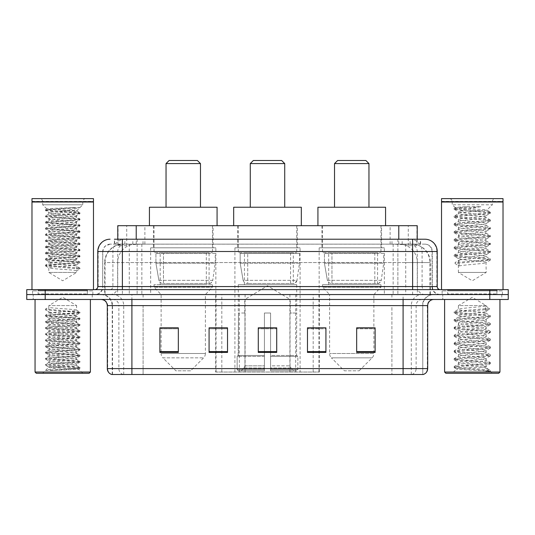 <?xml version="1.0" encoding="UTF-8"?>
<svg xmlns="http://www.w3.org/2000/svg" width="535" height="535" viewBox="0 0 535 535"><rect width="100%" height="100%" fill="white"/><g stroke="black" fill="none" stroke-linecap="round" stroke-linejoin="round"><path stroke-width="0.4" stroke-dasharray="2.67 2.01" d="M215.672 372.039L319.328 372.039L215.672 372.039L215.672 327.948M227.529 327.948L209.078 327.948L209.078 352.425L227.529 352.425L209.078 352.425L227.529 352.425L227.529 327.828L209.078 327.828L209.078 352.425L209.078 327.828L227.529 327.828L227.529 352.425L227.529 327.828L215.672 327.828L215.672 294.558L319.328 294.558L215.672 294.558M384.337 247.819L319.154 247.819L384.337 247.819L384.337 294.558L319.154 294.558L384.337 294.558M319.154 247.819L319.154 294.558M300.095 247.819L234.905 247.819L300.095 247.819L300.095 372.039L234.905 372.039L300.095 372.039M234.905 247.819L234.905 372.039M215.846 247.819L150.663 247.819L215.846 247.819L215.846 294.558L150.663 294.558L215.846 294.558M150.663 247.819L150.663 294.558M411.388 244.134L405.403 244.134L414.592 244.355C416.905 245.043 417.695 245.485 416.946 245.672L408.272 245.672L403.33 244.615L393.151 244.161L141.849 244.161L131.67 244.615L126.728 245.672L118.054 245.672L117.774 239.212L420.617 239.212L122.375 239.212M417.226 225.683L117.774 225.683M413.542 244.207A18.451 18.451 0 0 1 430.327 262.578L430.327 294.558L104.673 294.558L430.327 294.558M117.774 245.552L121.458 244.207L129.597 244.134L123.612 244.134M121.458 244.207A18.451 18.451 0 0 0 104.673 262.578L105.047 262.578L105.047 294.558M213.077 225.683L153.431 225.683L213.077 225.683L213.077 247.819L153.431 247.819L213.077 247.819M153.431 225.683L153.431 247.819M297.326 225.683L237.674 225.683L297.326 225.683L297.326 247.819L237.674 247.819L297.326 247.819M237.674 225.683L237.674 247.819M381.569 225.683L321.923 225.683L381.569 225.683L381.569 247.819L321.923 247.819L381.569 247.819M321.923 225.683L321.923 247.819M417.226 239.212L416.946 245.672L416.946 225.683M129.597 244.134L405.403 244.134M114.383 244.134L420.617 244.134L114.383 244.134L114.383 239.212L125.009 239.212A12.298 12.111 -90 0 0 112.898 251.51L112.898 286.566L97.778 286.566M424.924 244.134L110.076 244.134L424.924 244.134A7.376 7.376 0 0 1 432.307 251.51L432.307 286.566L112.898 286.566A3.076 3.029 90 0 1 109.869 289.636L440.298 289.636L109.869 289.636M97.778 251.51L432.307 251.51L102.693 251.51L102.693 286.566A7.992 7.992 0 0 1 94.702 294.558L440.298 294.558L94.702 294.558M496.875 289.636L447.681 289.636L496.875 289.636L496.875 294.558L447.681 294.558L496.875 294.558L496.875 290.866L447.681 290.866L496.875 290.866M447.681 289.636L447.681 290.866M87.319 289.636L38.125 289.636L87.319 289.636L87.319 294.558L38.125 294.558L87.319 294.558L87.319 290.866L38.125 290.866L87.319 290.866M38.125 289.636L38.125 290.866M489.799 299.48L26.75 299.48L26.75 289.636L508.25 289.636L508.25 294.558L489.799 294.558L508.25 294.558L508.25 299.48L489.799 299.48L489.799 294.558L45.201 294.558L489.799 294.558L489.799 289.636M26.75 294.558L45.201 294.558L26.75 294.558M397.88 239.212L397.88 251.51L436.848 251.51A12.298 12.111 90 0 0 424.736 239.212L125.009 239.212M92.241 294.558L92.241 299.48L33.21 299.48L92.241 299.48L33.21 299.48L92.241 299.48L92.241 294.558L33.21 294.558L33.21 299.48L33.21 294.558L92.241 294.558M501.79 294.558L501.79 299.48L442.759 299.48L501.79 299.48L442.759 299.48L501.79 299.48L501.79 294.558L442.759 294.558L442.759 299.48L442.759 294.558L501.79 294.558M92.856 290.866L32.595 290.866L92.856 290.866L92.856 294.558L32.595 294.558L92.856 294.558M32.595 290.866L32.595 294.558M502.405 290.866L442.144 290.866L502.405 290.866L502.405 294.558L442.144 294.558L502.405 294.558M442.144 290.866L442.144 294.558M111.735 374.5L422.77 374.5L422.77 305.625A11.068 11.068 0 0 1 433.845 294.558L101.155 294.558L433.845 294.558M112.23 374.5L112.23 305.625L427.692 305.625M403.096 299.48L101.155 299.48L403.096 299.48M447.681 294.558L496.875 294.558L447.681 294.558M38.125 294.558L87.319 294.558L38.125 294.558M356.664 327.948L375.115 327.948L375.115 352.425L375.115 327.828L375.115 352.425L356.664 352.425L356.664 327.948L356.664 352.425L375.115 352.425L375.115 328.069L375.115 352.425L375.115 328.804L356.664 328.804L356.664 327.828L356.664 352.425L356.664 327.828L375.115 327.828L356.664 327.828L373.885 327.828L373.885 294.558L329.607 294.558L329.607 353.501A6.152 6.152 0 0 0 331.412 357.855L372.086 357.855L331.412 357.855L344.366 370.808L359.125 370.808L344.366 370.808M307.471 327.948L325.922 327.948L325.922 352.425L325.922 327.828L325.922 352.425L307.471 352.425L307.471 327.948L307.471 352.425L325.922 352.425L325.922 328.069L325.922 352.425L325.922 328.804L307.471 328.804L307.471 327.828L307.471 352.425L307.471 327.828L325.922 327.828L307.471 327.828L319.328 327.828L319.328 294.558M178.336 327.948L159.885 327.948L159.885 352.425L178.336 352.425L178.336 327.828L178.336 352.425L159.885 352.425L159.885 327.948L159.885 352.425L178.336 352.425L178.336 328.069L178.336 352.425L178.336 328.804L159.885 328.804L159.885 352.425L159.885 327.948L159.885 352.425L159.885 328.804L178.336 328.804L178.336 327.828L159.885 327.828L178.336 327.828L161.115 327.828L161.115 294.558L154.04 287.181L212.462 287.181L154.04 287.181L154.04 284.72L212.462 284.72L154.04 284.72M276.722 351.569L276.722 327.828L276.722 352.425L258.278 352.425L258.278 327.948L258.278 352.425L276.722 352.425L276.722 328.069L276.722 352.425L276.722 328.804L258.278 328.804L258.278 352.425L258.278 327.828L276.722 327.828L258.278 327.828L276.722 327.828L276.722 351.569L258.278 351.569M422.476 374.5L423.265 374.5M276.722 328.804L276.722 328.069L276.722 328.804L258.278 328.804L258.278 352.425L276.722 352.425L276.722 328.804M209.078 352.425L209.078 328.069L209.078 328.804L227.529 328.804L227.529 328.069L227.529 328.804L209.078 328.804L209.078 352.425M227.529 352.425L227.529 328.804L227.529 352.425M325.922 328.804L325.922 328.069L325.922 328.804L307.471 328.804L307.471 352.425L325.922 352.425L325.922 328.804M375.115 328.804L375.115 328.069L375.115 328.804L356.664 328.804L356.664 352.425L375.115 352.425L375.115 328.804M276.722 327.948L258.278 327.948M48.825 272.422L76.625 272.422L48.825 272.422L62.722 280.775L76.625 272.422L76.625 270.884L79.956 268.958L79.956 268.189L76.625 266.269L76.625 270.884C77.475 269.861 47.969 268.831 48.825 267.808L48.825 272.422M52.156 370.447L79.882 368.361L78.551 369.13L82.778 373.269L42.673 373.269L48.825 367.124C47.528 367.812 79.2 368.461 78.578 369.07C79.648 369.545 62.381 370.019 52.156 370.447L45.669 370.447C48.531 369.438 54.216 368.327 62.722 367.124L48.825 367.124C47.969 366.101 77.475 365.071 76.625 364.047C77.475 363.024 47.969 361.994 48.825 360.971C47.969 359.948 77.475 358.918 76.625 357.895C77.475 356.872 47.969 355.842 48.825 354.819C47.969 353.795 77.475 352.772 76.625 351.749C77.475 350.726 47.969 349.696 48.825 348.673C47.969 347.65 77.475 346.62 76.625 345.597C77.475 344.573 47.969 343.544 48.825 342.52C47.969 341.497 77.475 340.474 76.625 339.451C77.475 338.428 47.969 337.398 48.825 336.375C47.969 335.351 77.475 334.322 76.625 333.298C77.475 332.275 47.969 331.245 48.825 330.222C47.969 329.199 77.475 328.176 76.625 327.152C77.475 326.129 47.969 325.099 48.825 324.076C47.969 323.053 77.475 322.023 76.625 321C77.475 319.977 47.969 318.947 48.825 317.924C47.969 316.901 77.475 315.871 76.625 314.847L76.625 316.386C77.475 315.362 47.969 314.339 48.825 313.316C47.969 312.293 77.475 311.263 76.625 310.24C77.475 309.217 47.969 308.187 48.825 307.164L48.825 305.625L76.625 305.625L62.722 297.273L48.825 305.625L76.625 305.625L76.532 310.133L79.882 312.072L45.495 309.083L45.495 309.852L48.825 311.778L48.919 313.209L45.569 315.148L77.649 312.674L79.882 312.072M90.395 299.48L35.049 299.48L90.395 299.48M87.934 294.558L37.51 294.558L87.934 294.558A0.615 0.615 0 0 1 87.319 293.942L38.125 293.942L87.319 293.942L87.319 290.251A0.615 0.615 0 0 1 87.934 289.636L37.51 289.636L87.934 289.636M37.51 294.558A0.615 0.615 0 0 0 38.125 293.942L38.125 290.251A0.615 0.615 0 0 0 37.51 289.636M93.471 289.636L31.98 289.636L93.471 289.636M85.847 198.625A3.076 3.076 0 0 0 82.778 201.702L82.778 204.778L76.625 210.924C77.923 210.228 46.251 209.586 46.873 208.978L42.673 204.778L42.673 201.702L82.778 201.702L42.673 201.702A3.076 3.076 0 0 0 39.597 198.625L85.847 198.625L39.597 198.625M42.673 204.778L82.778 204.778L42.673 204.778M79.882 368.361L77.649 367.759L54.109 366.221L45.495 365.198L79.956 362.121L45.495 359.052L79.882 356.063L77.649 355.461L54.109 353.923L45.495 352.899L79.956 349.823L45.569 346.834L47.802 346.239L71.342 344.701L79.956 343.677L45.495 340.601L79.956 337.525L45.495 334.449L79.956 331.379L45.495 328.303L79.956 325.226L45.495 322.15L79.882 319.161L76.625 321L76.625 322.538C77.475 321.515 47.969 320.485 48.825 319.462C47.969 318.439 77.475 317.409 76.625 316.386L79.882 318.225L47.802 315.75L45.569 315.148M79.882 319.161L77.649 318.566L54.109 317.028L45.495 316.004L79.882 313.015L76.625 314.847C77.475 313.824 47.969 312.801 48.825 311.778L48.825 307.164L45.495 309.083M79.882 313.015L77.649 312.413L45.569 309.939L48.825 311.778M79.882 325.313L76.625 327.152L76.625 328.684C77.475 327.661 47.969 326.638 48.825 325.614C47.969 324.591 77.475 323.561 76.625 322.538L79.882 324.377L45.495 321.381L54.109 320.358L77.649 318.82L79.882 318.225M45.569 316.091L48.919 318.031L48.825 319.462L45.569 321.301M79.882 331.459L76.625 333.298L76.625 334.836C77.475 333.813 47.969 332.783 48.825 331.76C47.969 330.737 77.475 329.707 76.625 328.684L79.882 330.523L45.495 327.534L54.109 326.51L77.649 324.972L79.882 324.377M45.569 322.237L48.919 324.183L48.825 325.614L45.569 327.447M79.882 337.612L76.625 339.451L76.625 340.989C77.475 339.959 47.969 338.936 48.825 337.913C47.969 336.889 77.475 335.86 76.625 334.836L79.882 336.675L45.495 333.686L54.109 332.656L77.649 331.118L79.882 330.523M45.569 328.39L48.919 330.329L48.825 331.76L45.569 333.599M79.882 343.764L76.625 345.597L76.625 347.135C77.475 346.112 47.969 345.082 48.825 344.058C47.969 343.035 77.475 342.012 76.625 340.989L79.882 342.821L45.495 339.832L54.109 338.809L77.649 337.271L79.882 336.675M45.569 334.535L48.919 336.482L48.825 337.913L45.569 339.745M79.882 349.91L76.625 351.749L76.625 353.287C77.475 352.264 47.969 351.234 48.825 350.211C47.969 349.188 77.475 348.158 76.625 347.135L79.882 348.974L45.495 345.984L54.109 344.955L77.649 343.416L79.882 342.821M45.569 340.688L48.919 342.627L48.825 344.058L45.569 345.898M79.882 356.063L76.625 357.895L76.625 359.433C77.475 358.41 47.969 357.38 48.825 356.357C47.969 355.334 77.475 354.31 76.625 353.287L79.882 355.12L45.495 352.13L54.109 351.107L77.649 349.569L79.882 348.974M45.569 346.834L48.919 348.78L48.825 350.211L45.569 352.043M79.882 362.208L76.625 364.047L76.625 365.586C77.475 364.562 47.969 363.532 48.825 362.509C47.969 361.486 77.475 360.456 76.625 359.433L79.882 361.272L45.495 358.283L54.109 357.253L77.649 355.721L79.882 355.12M45.569 352.986L48.919 354.926L48.825 356.357L45.569 358.196M62.722 367.124C71.168 366.609 75.803 366.094 76.625 365.586L79.882 367.418L45.495 364.429L54.109 363.405L77.649 361.867L79.882 361.272M45.569 359.132L48.919 361.078L48.825 362.509L45.569 364.348M42.673 373.269L82.778 373.269M48.825 367.124L45.569 365.285M73.288 207.6L45.569 209.687L46.873 208.978C45.796 208.503 63.063 208.028 73.288 207.6L79.782 207.6C76.92 208.61 71.235 209.72 62.722 210.924C54.282 211.439 49.648 211.954 48.825 212.462C47.969 213.485 77.475 214.515 76.625 215.538L76.625 217.076C77.475 218.099 47.969 219.129 48.825 220.152C47.969 221.176 77.475 222.199 76.625 223.222C77.475 224.245 47.969 225.275 48.825 226.298C47.969 227.321 77.475 228.351 76.625 229.375C77.475 230.398 47.969 231.428 48.825 232.451C47.969 233.474 77.475 234.497 76.625 235.52C77.475 236.544 47.969 237.573 48.825 238.597C47.969 239.62 77.475 240.65 76.625 241.673C77.475 242.696 47.969 243.726 48.825 244.749C47.969 245.772 77.475 246.796 76.625 247.819C77.475 248.842 47.969 249.872 48.825 250.895C47.969 251.918 77.475 252.948 76.625 253.971C77.475 254.994 47.969 256.024 48.825 257.047C47.969 258.071 77.475 259.1 76.625 260.124C77.475 261.147 47.969 262.17 48.825 263.193C47.969 264.216 77.475 265.246 76.625 266.269L76.625 264.731L79.882 262.899L47.802 265.373L45.569 265.969L79.956 268.958M79.782 207.6L47.802 210.028L45.495 210.543L48.825 212.462L48.825 214C47.969 215.023 77.475 216.053 76.625 217.076L79.956 218.996L77.649 219.51L54.109 221.049L45.495 222.072L79.956 225.148L45.495 228.218L79.956 231.294L45.495 234.37L79.956 237.446L45.495 240.523L79.956 243.592L45.495 246.668L79.956 249.745L45.495 252.821L79.956 255.89L45.495 258.967L79.956 262.043L45.495 265.119L79.956 268.189M45.569 210.623L77.649 213.104L79.956 213.619L76.625 215.538C77.475 216.561 47.969 217.591 48.825 218.614C47.969 219.638 77.475 220.661 76.625 221.684L76.625 223.222L79.882 225.061M79.882 213.699L45.495 216.688L48.919 218.721L48.825 220.152L45.569 221.985M45.569 216.775L77.649 219.25L79.956 219.765L76.625 221.684C77.475 222.707 47.969 223.737 48.825 224.76C47.969 225.783 77.475 226.813 76.625 227.836L76.625 229.375L79.882 231.207M79.882 219.852L45.495 222.841L48.919 224.867L48.825 226.298L45.569 228.137M45.569 222.928L77.649 225.402L79.956 225.917L76.625 227.836C77.475 228.86 47.969 229.889 48.825 230.913C47.969 231.936 77.475 232.959 76.625 233.989L76.625 235.52L79.882 237.359M79.882 225.997L45.495 228.987L48.919 231.02L48.825 232.451L45.569 234.283M45.569 229.074L77.649 231.555L79.956 232.063L76.625 233.989C77.475 235.012 47.969 236.035 48.825 237.059C47.969 238.082 77.475 239.112 76.625 240.135L76.625 241.673L79.882 243.512M79.882 232.15L45.495 235.139L48.919 237.165L48.825 238.597L45.569 240.436M45.569 235.226L77.649 237.7L79.956 238.215L76.625 240.135C77.475 241.158 47.969 242.188 48.825 243.211C47.969 244.234 77.475 245.264 76.625 246.287L76.625 247.819L79.882 249.658M79.882 238.296L45.495 241.285L48.919 243.318L48.825 244.749L45.569 246.582M45.569 241.372L77.649 243.853L79.956 244.361L76.625 246.287C77.475 247.31 47.969 248.334 48.825 249.357C47.969 250.38 77.475 251.41 76.625 252.433L76.625 253.971L79.882 255.81M79.882 244.448L45.495 247.437L48.919 249.464L48.825 250.895L45.569 252.734M45.569 247.524L77.649 249.999L79.956 250.514L76.625 252.433C77.475 253.456 47.969 254.486 48.825 255.509C47.969 256.532 77.475 257.562 76.625 258.586L76.625 260.124L79.882 261.956M79.882 250.594L45.495 253.59L48.919 255.616L48.825 257.047L45.569 258.88M79.882 268.109L76.625 266.269M45.569 253.67L77.649 256.151L79.956 256.66L76.625 258.586C77.475 259.609 47.969 260.632 48.825 261.655L48.825 263.193L45.569 265.032M45.569 265.969L48.825 267.808C47.969 266.784 77.475 265.755 76.625 264.731C77.475 263.708 47.969 262.678 48.825 261.655L45.569 259.823L77.649 262.297L79.882 262.899M62.722 210.924L76.599 210.857L79.956 212.85L45.495 215.919L79.882 218.909M76.625 210.924C77.475 211.947 47.969 212.977 48.825 214L45.569 215.839M31.98 198.625L93.471 198.625M31.98 201.394L93.471 201.394M32.287 201.702L93.164 201.702M31.98 202.009L93.471 202.009M35.049 372.039L90.395 372.039M36.28 373.269L89.164 373.269M45.669 370.447L77.649 368.02L79.882 367.418M79.882 256.746L47.802 259.221L45.569 259.823M45.569 209.687L47.802 210.282L79.882 212.763M250.28 207.239L284.72 207.239L250.28 207.239M244.749 313.008L244.749 299.48L290.251 299.48L267.5 285.804L244.749 299.48L290.251 299.48L290.251 313.008M290.044 365.846L290.044 313.008L290.044 365.846L290.953 368.02L293.762 370.808L270.576 370.808L296.611 370.808L270.576 370.808L270.576 369.578L297.848 369.578L270.576 369.578L270.576 356.424L297.848 356.424L270.576 356.424L270.576 355.434L296.858 355.434L270.576 355.434L270.576 370.808L296.611 370.808L297.848 369.578L297.848 356.424L296.55 355.434L296.711 313.008L296.55 355.434L297.848 356.424L297.848 369.578L296.611 370.808L293.762 370.808L290.953 368.02L290.044 365.846L270.576 365.846L270.576 370.808L270.576 313.008L270.576 365.846L290.044 365.846M264.424 313.008L270.576 313.008L264.424 313.008L264.424 355.434L238.449 355.434L264.424 355.434L264.424 313.008L264.424 365.846L264.424 313.008L270.576 313.008L270.576 355.434L270.576 313.008L264.424 313.008M244.956 313.008L244.956 365.846L244.047 368.02L241.238 370.808L264.424 370.808L264.424 365.846L264.424 370.808L238.389 370.808L264.424 370.808L264.424 369.578L264.424 370.808L238.389 370.808L237.152 369.578L264.424 369.578L237.152 369.578L237.152 356.424L264.424 356.424L264.424 369.578L264.424 356.424L237.152 356.424L238.142 355.434L264.424 355.434L264.424 356.424L264.424 355.434L238.142 355.434L238.449 313.008L238.449 355.434L237.152 356.424L237.152 369.578L238.389 370.808L241.238 370.808L244.047 368.02L244.956 365.846L244.956 313.008L238.289 313.008L244.956 313.008M238.289 284.72L296.711 284.72L238.289 284.72L238.289 313.008M296.711 284.72L296.711 313.008M244.441 252.741L290.558 252.741L244.441 252.741L244.441 284.72L290.558 284.72L244.441 284.72M290.558 252.741L290.558 284.72M238.289 225.683L296.711 225.683L238.289 225.683L238.289 252.741L296.711 252.741L238.289 252.741M296.711 225.683L296.711 252.741M301.319 225.683L233.681 225.683L301.319 225.683M233.681 207.239L301.319 207.239M296.55 313.008L290.044 313.008L296.55 313.008M250.28 163.576L284.72 163.576M253.356 160.5L281.644 160.5M293.327 253.356L247.718 253.356L293.327 253.356L293.327 283.49L247.712 283.49L293.327 283.49A3.691 3.691 90 0 0 296.985 280.327L243.137 280.327C243.866 282.44 245.391 283.496 247.712 283.49L247.718 253.356L247.718 283.49C245.398 283.503 243.873 282.447 243.137 280.327L240.168 263.193L240.168 253.356L299.48 253.356L299.48 263.193L240.168 263.193L243.137 280.327L296.985 280.327C295.414 282.988 294.197 284.038 293.334 283.49L247.712 283.49L293.334 283.49M299.48 253.356L240.168 253.356L247.718 253.356L240.168 253.356L240.168 263.193L299.48 263.193L296.985 280.327M166.037 207.239L200.471 207.239L166.037 207.239M190.634 370.808L175.875 370.808L162.914 357.855L203.588 357.855L162.914 357.855A6.152 6.152 0 0 1 161.115 353.501L205.393 353.501A6.152 6.152 0 0 1 203.588 357.855L190.634 370.808L175.875 370.808M212.462 284.72L212.462 287.181L205.393 294.558L161.115 294.558L205.393 294.558L205.393 353.501L161.115 353.501L161.115 327.948M160.192 252.741L206.316 252.741L160.192 252.741L160.192 284.72L206.316 284.72L160.192 284.72M206.316 252.741L206.316 284.72M154.04 225.683L212.462 225.683L154.04 225.683L154.04 252.741L212.462 252.741L154.04 252.741M212.462 225.683L212.462 252.741M217.076 225.683L149.432 225.683L217.076 225.683M149.432 207.239L217.076 207.239M166.037 163.576L200.471 163.576M169.107 160.5L197.395 160.5M209.085 283.49L209.078 283.49A3.691 3.691 90 0 0 212.736 280.327L158.888 280.327C159.617 282.44 161.149 283.496 163.463 283.49L163.469 253.356L163.469 283.49C161.155 283.503 159.624 282.447 158.888 280.327L155.926 263.193L155.926 253.356L215.23 253.356L215.23 263.193L155.926 263.193L158.888 280.327L212.736 280.327C211.164 282.988 209.947 284.038 209.085 283.49L163.463 283.49L209.085 283.49L209.078 253.356L163.469 253.356L209.078 253.356M215.23 253.356L155.926 253.356L163.469 253.356L155.926 253.356L155.926 263.193L215.23 263.193L212.736 280.327M334.529 207.239L368.963 207.239L334.529 207.239M359.125 370.808L372.086 357.855A6.152 6.152 0 0 0 373.885 353.501L329.607 353.501L373.885 353.501L373.885 327.948M373.885 294.558L380.96 287.181L322.538 287.181L380.96 287.181L380.96 284.72L322.538 284.72L322.538 287.181L329.607 294.558L373.885 294.558M328.684 252.741L374.808 252.741L328.684 252.741L328.684 284.72L374.808 284.72L328.684 284.72M374.808 252.741L374.808 284.72M322.538 225.683L380.96 225.683L322.538 225.683L322.538 252.741L380.96 252.741L322.538 252.741M380.96 225.683L380.96 252.741M385.568 225.683L317.924 225.683L385.568 225.683M317.924 207.239L385.568 207.239M322.538 284.72L380.96 284.72M334.529 163.576L368.963 163.576M337.605 160.5L365.893 160.5M377.583 283.49L377.576 283.49A3.691 3.691 90 0 0 381.234 280.327L327.38 280.327C328.115 282.44 329.64 283.496 331.961 283.49L331.961 253.356L331.961 283.49C329.647 283.503 328.122 282.447 327.38 280.327L324.417 263.193L324.417 253.356L383.722 253.356L383.722 263.193L324.417 263.193L327.38 280.327L381.234 280.327C379.663 282.988 378.446 284.038 377.583 283.49L331.961 283.49L377.583 283.49L377.576 253.356L331.961 253.356L377.576 253.356M383.722 253.356L324.417 253.356L331.961 253.356L324.417 253.356L324.417 263.193L383.722 263.193L381.234 280.327M461.036 210.924L480.196 210.944L486.917 210.181C488.381 209.292 454.563 208.476 455.158 207.707C455.318 207.353 459.364 207.018 467.289 206.697L480.885 206.697C472.171 207.948 465.55 209.359 461.036 210.924L458.375 211.706C457.525 213.01 487.031 214.314 486.175 215.612C487.031 216.916 457.525 218.22 458.375 219.517C457.525 220.821 487.031 222.125 486.175 223.423C487.031 224.727 457.525 226.031 458.375 227.328C457.525 228.626 487.031 229.936 486.175 231.234C487.031 232.531 457.525 233.842 458.375 235.139C457.525 236.437 487.031 237.747 486.175 239.045C487.031 240.342 457.525 241.646 458.375 242.95C457.525 244.248 487.031 245.552 486.175 246.856C487.031 248.153 457.525 249.457 458.375 250.761C457.525 252.059 487.031 253.363 486.175 254.66C487.031 255.964 457.525 257.268 458.375 258.565L458.375 272.422L486.175 272.422L458.375 272.422L472.278 280.775L486.175 272.422L486.021 262.652L490.287 260.164L455.078 263.548L455.078 262.571L459.09 260.13L459.09 265.989L455.078 263.548M481.38 367.124C472.853 367.739 456.429 368.354 456.582 368.916C455.017 369.785 489.813 370.581 490.374 371.35L481.339 370.113L463.21 368.809L454.148 367.512L456.576 366.856L481.339 364.903L490.287 363.733L486.175 366.047L486.175 367.124L481.38 367.124L486.175 366.047C487.031 364.743 457.525 363.439 458.375 362.141C457.525 360.837 487.031 359.533 486.175 358.236C487.031 356.932 457.525 355.628 458.375 354.33C457.525 353.033 487.031 351.722 486.175 350.425C487.031 349.128 457.525 347.817 458.375 346.519C457.525 345.222 487.031 343.918 486.175 342.614C487.031 341.317 457.525 340.013 458.375 338.709C457.525 337.411 487.031 336.107 486.175 334.803C487.031 333.506 457.525 332.202 458.375 330.897C457.525 329.6 487.031 328.296 486.175 326.999C487.031 325.695 457.525 324.391 458.375 323.093C457.525 321.789 487.031 320.485 486.175 319.188L486.175 321.14C487.031 319.836 457.525 318.532 458.375 317.235C457.525 315.931 487.031 314.627 486.175 313.329C487.031 312.032 457.525 310.721 458.375 309.424L458.375 305.625L486.175 305.625L472.278 297.273L458.375 305.625L486.175 305.625L486.021 313.156L490.287 315.637L481.339 314.466L456.576 312.514L454.148 311.865L463.21 310.561L489.478 308.347L489.471 309.324L485.466 311.765L485.466 305.906L489.478 308.347M499.951 299.48L444.605 299.48L499.951 299.48M497.49 294.558L447.066 294.558L497.49 294.558A0.615 0.615 0 0 1 496.875 293.942L447.681 293.942L496.875 293.942L496.875 290.251A0.615 0.615 0 0 1 497.49 289.636L447.066 289.636L497.49 289.636M447.066 294.558A0.615 0.615 0 0 0 447.681 293.942L447.681 290.251A0.615 0.615 0 0 0 447.066 289.636M503.02 289.636L441.529 289.636L503.02 289.636M467.289 206.697L454.262 208.162L455.198 207.62L452.222 204.778L452.222 201.702L492.327 201.702L452.222 201.702A3.076 3.076 0 0 0 449.153 198.625L495.403 198.625L449.153 198.625M454.262 208.162L456.576 208.944L481.339 210.897L490.287 212.067L486.877 210.081L492.327 204.778L452.222 204.778L492.327 204.778L492.327 201.702A3.076 3.076 0 0 1 495.403 198.625M490.287 363.733L487.973 362.951L463.21 360.998L454.148 359.701L456.576 359.045L481.339 357.099L490.408 355.795L487.973 355.146L463.21 353.194L454.262 352.023L456.576 351.241L481.339 349.288L490.408 347.984L487.973 347.335L463.21 345.383L454.148 344.079L456.576 343.43L481.339 341.477L490.408 340.173L487.973 339.524L463.21 337.572L454.148 336.268L456.576 335.619L481.339 333.666L490.408 332.362L487.973 331.713L463.21 329.761L454.148 328.463L456.576 327.808L481.339 325.855L490.287 324.685L486.175 326.999L486.175 328.951C487.031 327.647 457.525 326.343 458.375 325.046C457.525 323.742 487.031 322.438 486.175 321.14L490.287 323.448L481.339 322.277L456.576 320.325L454.148 319.676L463.21 318.372L487.973 316.419L490.287 315.637M490.287 324.685L487.973 323.902L463.21 321.95L454.148 320.652L456.576 319.997L481.339 318.044L490.287 316.88L486.175 319.188C487.031 317.884 457.525 316.58 458.375 315.282L458.375 317.235L454.262 319.542M490.287 316.88L487.973 316.091L463.21 314.145L454.262 312.975L458.375 315.282C457.512 314.105 481.446 312.962 485.466 311.765M490.287 332.496L486.175 334.803L486.175 336.756C487.031 335.458 457.525 334.154 458.375 332.85C457.525 331.553 487.031 330.249 486.175 328.951L490.287 331.259L481.339 330.088L456.576 328.136L454.148 327.487L463.21 326.183L487.973 324.23L490.287 323.448M454.262 320.779L458.528 323.267L458.375 325.046L454.262 327.353M490.287 340.307L486.175 342.614L486.175 344.567C487.031 343.269 457.525 341.965 458.375 340.661C457.525 339.364 487.031 338.06 486.175 336.756L490.287 339.07L481.339 337.899L456.576 335.947L454.148 335.291L463.21 333.994L487.973 332.041L490.287 331.259M454.262 328.59L458.528 331.078L458.375 332.85L454.262 335.164M490.287 348.118L486.175 350.425L486.175 352.378C487.031 351.08 457.525 349.77 458.375 348.472C457.525 347.175 487.031 345.864 486.175 344.567L490.287 346.874L481.339 345.704L456.576 343.751L454.148 343.102L463.21 341.805L487.973 339.852L490.287 339.07M454.262 336.401L458.528 338.889L458.375 340.661L454.262 342.968M490.287 355.929L486.175 358.236L486.175 360.189C487.031 358.885 457.525 357.581 458.375 356.283C457.525 354.986 487.031 353.675 486.175 352.378L490.287 354.685L481.339 353.515L456.576 351.562L454.148 350.913L463.21 349.609L487.973 347.656L490.287 346.874M454.262 344.212L458.528 346.693L458.375 348.472L454.262 350.779M490.374 371.35L485.854 371.35C488.121 370.635 488.923 369.912 488.248 369.197L482.697 367.104C475.18 366.107 457.659 365.091 458.375 364.094C457.525 362.79 487.031 361.486 486.175 360.189L490.287 362.496L481.339 361.326L456.576 359.373L454.148 358.724L463.21 357.42L487.973 355.467L490.287 354.685M454.262 352.023L458.528 354.504L458.375 356.283L454.262 358.59M482.978 367.13L486.175 367.124L487.746 368.829L490.287 370.307L481.339 369.137L456.576 367.184L454.262 366.401L463.21 365.231L487.973 363.278L490.287 362.496M454.262 359.834L458.528 362.315L458.375 364.094L454.262 366.401M485.854 371.35L490.408 370.441L490.408 371.35L492.327 373.269L452.222 373.269L492.327 373.269M454.262 367.639L456.622 369.01L452.222 373.269M480.885 206.697L463.21 207.968L454.148 209.272L463.21 210.569L487.973 212.522L490.408 213.171L486.175 215.612L486.175 217.564C487.031 218.868 457.525 220.173 458.375 221.47C457.525 222.774 487.031 224.078 486.175 225.375C487.031 226.673 457.525 227.984 458.375 229.281C457.525 230.578 487.031 231.889 486.175 233.186C487.031 234.484 457.525 235.795 458.375 237.092C457.525 238.389 487.031 239.693 486.175 240.997C487.031 242.295 457.525 243.599 458.375 244.903C457.525 246.2 487.031 247.504 486.175 248.808C487.031 250.106 457.525 251.41 458.375 252.714C457.525 254.011 487.031 255.315 486.175 256.613C487.044 257.79 463.103 258.933 459.09 260.13M454.262 209.399L458.375 211.706L458.375 213.659C457.525 214.963 487.031 216.267 486.175 217.564L490.408 220.005L487.973 220.661L463.21 222.613L454.148 223.911L456.576 224.566L481.339 226.512L490.408 227.816L487.973 228.465L463.21 230.418L454.148 231.722L456.576 232.371L481.339 234.323L490.408 235.627L487.973 236.276L463.21 238.229L454.148 239.533L456.576 240.182L481.339 242.134L490.408 243.438L487.973 244.087L463.21 246.04L454.148 247.344L456.576 247.993L481.339 249.945L490.408 251.249L487.973 251.898L463.21 253.851L454.148 255.148L456.576 255.804L481.339 257.756L490.408 259.054L487.973 259.709L455.078 262.571M490.287 213.304L481.339 214.475L456.576 216.428L454.148 217.076L463.21 218.38L487.973 220.333L490.408 220.982L486.021 223.597L486.175 225.375L490.287 227.683M454.262 217.21L458.528 219.698L458.375 221.47L454.262 223.777M490.287 221.115L481.339 222.286L456.576 224.239L454.148 224.887L463.21 226.191L487.973 228.144L490.408 228.793L486.021 231.408L486.175 233.186L490.287 235.494M454.262 225.021L458.528 227.502L458.375 229.281L454.262 231.588M490.287 228.926L481.339 230.097L456.576 232.05L454.148 232.698L463.21 234.002L487.973 235.955L490.408 236.604L486.021 239.219L486.175 240.997L490.287 243.305M454.262 232.832L458.528 235.313L458.375 237.092L454.262 239.399M490.287 236.737L481.339 237.908L456.576 239.854L454.148 240.509L463.21 241.807L487.973 243.759L490.408 244.415L486.021 247.03L486.175 248.808L490.287 251.116M454.262 240.643L458.528 243.124L458.375 244.903L454.262 247.21M490.287 244.542L481.339 245.712L456.576 247.665L454.148 248.32L463.21 249.618L487.973 251.57L490.408 252.226L486.021 254.841L486.175 256.613L490.287 258.927M454.262 248.447L458.528 250.935L458.375 252.714L454.262 255.021M459.09 265.989C463.176 264.785 487.024 263.655 486.175 262.471C487.031 261.174 457.525 259.87 458.375 258.565L454.262 256.258L463.21 257.429L487.973 259.381L490.287 260.164M480.196 210.944C471.743 211.853 457.813 212.763 458.375 213.659L454.148 216.1L456.576 216.755L481.339 218.708L490.287 219.878M485.466 305.906C481.38 307.117 457.525 308.247 458.375 309.424L454.262 311.731M441.529 198.625L503.02 198.625M441.529 201.394L503.02 201.394M441.836 201.702L502.713 201.702M441.529 202.009L503.02 202.009M444.605 372.039L499.951 372.039M445.836 373.269L498.72 373.269M454.262 312.975L456.576 312.193L489.471 309.324M490.287 252.353L481.339 253.523L456.576 255.476L454.262 256.258M490.287 212.067L487.973 212.85L463.21 214.802L454.262 215.973M216.04 372.039L216.04 294.558M118.054 245.672L118.054 225.683M120.408 244.355A18.451 18.17 -90 0 0 105.047 262.578L430.327 262.578L405.724 262.578L405.724 294.558M429.953 294.558L429.953 262.578A18.451 18.17 90 0 0 414.592 244.355M129.276 244.134L129.276 262.578L104.673 262.578L104.673 294.558M393.151 244.161L393.151 294.558M403.33 244.615A18.451 18.17 90 0 1 417.374 262.578L417.374 294.558M141.849 244.161L141.849 294.558M131.67 244.615A18.451 18.17 -90 0 0 117.626 262.578L117.626 294.558M405.724 244.134L405.724 262.578L129.276 262.578L129.276 294.558M136.218 244.174L136.218 239.212M126.728 245.672L126.728 225.683M144.891 244.174L144.891 225.683M390.109 244.174L390.109 225.683M408.272 245.672L408.272 225.683M398.782 244.174L398.782 239.212M245.097 372.039L245.097 294.558M239.319 372.039L239.319 294.558M289.903 372.039L289.903 294.558M295.681 372.039L295.681 294.558M318.96 372.039L318.96 294.558M313.182 372.039L313.182 327.948M313.182 327.828L313.182 294.558M221.818 372.039L221.818 327.948M221.818 327.828L221.818 294.558M132.834 244.134L132.834 239.212M110.076 244.134L104.733 246.421L102.814 250.186L102.693 286.566L412.625 286.566L412.625 244.134M137.12 239.212L137.12 286.566L102.994 286.566A7.992 7.871 90 0 1 95.123 294.558M412.625 294.558L412.625 286.566L432.307 286.566C432.782 291.421 435.443 294.083 440.298 294.558M437.222 286.566L436.848 286.566L436.848 251.51L437.222 251.51M45.201 289.636L45.201 299.48M110.263 239.212A12.298 12.111 -90 0 0 98.152 251.51L98.152 286.566A3.076 3.029 90 0 1 95.123 289.636M409.991 239.212A12.298 12.111 90 0 1 422.102 251.51L422.102 286.566L397.88 286.566L397.88 289.636M439.877 289.636A3.076 3.029 -90 0 1 436.848 286.566L422.102 286.566A3.076 3.029 -90 0 0 425.131 289.636M110.263 244.134A7.376 7.269 -90 0 0 102.994 251.51L397.88 251.51L397.88 286.566L137.12 286.566L137.12 289.636M137.12 244.134L137.12 294.558M125.009 244.134A7.376 7.269 -90 0 0 117.74 251.51L117.74 286.566A7.992 7.871 90 0 1 109.869 294.558M122.375 244.134L122.375 294.558M424.736 244.134A7.376 7.269 90 0 1 432.006 251.51L432.006 286.566A7.992 7.871 -90 0 0 439.877 294.558M409.991 244.134A7.376 7.269 90 0 1 417.26 251.51L417.26 286.566A7.992 7.871 -90 0 0 425.131 294.558M397.88 244.134L397.88 294.558M114.664 244.134L114.664 239.212M124.856 244.134L124.856 239.212M143.026 244.134L143.026 239.212M391.974 244.134L391.974 239.212M410.144 244.134L410.144 239.212M420.336 244.134L420.336 239.212M402.166 244.134L402.166 239.212M411.769 374.5A6.152 6.059 90 0 0 416.13 368.595L143.092 368.595L143.092 305.625L391.908 305.625L391.908 374.5L391.908 305.625L422.476 305.625A11.068 10.901 -90 0 1 433.377 294.558M131.904 374.5L131.904 305.625L112.23 305.625C111.574 298.904 107.883 295.213 101.155 294.558M123.231 374.5A6.152 6.059 -90 0 1 118.87 368.595L118.87 305.625L143.092 305.625L143.092 374.5L143.092 368.595L107.308 368.595M107.308 305.625L118.87 305.625A6.152 6.059 90 0 0 112.818 299.48M112.042 374.5A6.152 6.059 -90 0 1 107.682 368.595L107.682 305.625A6.152 6.059 90 0 0 101.623 299.48M422.958 374.5A6.152 6.059 90 0 0 427.318 368.595L416.13 368.595L416.13 305.625A6.152 6.059 -90 0 1 422.182 299.48M427.692 368.595L427.318 368.595L427.318 305.625A6.152 6.059 -90 0 1 433.377 299.48M143.092 294.558L143.092 299.48M391.908 294.558L391.908 299.48M411.281 374.5L411.281 305.625A11.068 10.901 -90 0 1 422.182 294.558M422.77 374.5L422.77 305.625L131.904 305.625L131.904 294.558M403.096 374.5L403.096 294.558M112.524 374.5L112.524 305.625A11.068 10.901 90 0 0 101.623 294.558M123.719 374.5L123.719 305.625A11.068 10.901 90 0 0 112.818 294.558M227.529 351.569L209.078 351.569M178.336 351.569L159.885 351.569M325.922 351.569L307.471 351.569M375.115 351.569L356.664 351.569M87.319 290.251L38.125 290.251L87.319 290.251M244.956 365.846L264.424 365.846L244.956 365.846M290.953 368.02L270.576 368.02L290.953 368.02M244.047 368.02L264.424 368.02L244.047 368.02M496.875 290.251L447.681 290.251L496.875 290.251M319.328 372.039L319.328 327.948M420.617 244.134L420.617 239.212M79.956 367.505L79.956 368.274M45.495 364.429L45.495 365.198M79.956 361.352L79.956 362.121M45.495 358.283L45.495 359.052M79.956 355.207L79.956 355.976M45.495 352.13L45.495 352.899M79.956 349.054L79.956 349.823M45.495 345.984L45.495 346.754M79.956 342.908L79.956 343.677M45.495 339.832L45.495 340.601M79.956 336.756L79.956 337.525M45.495 333.686L45.495 334.449M79.956 330.61L79.956 331.379M45.495 327.534L45.495 328.303M79.956 324.457L79.956 325.226M45.495 321.381L45.495 322.15M79.956 318.312L79.956 319.081M45.495 315.235L45.495 316.004M79.956 312.159L79.956 312.928M45.495 210.543L45.495 209.773M79.956 213.619L79.956 212.85M45.495 216.688L45.495 215.919M79.956 219.765L79.956 218.996M45.495 222.841L45.495 222.072M79.956 225.917L79.956 225.148M45.495 228.987L45.495 228.218M79.956 232.063L79.956 231.294M45.495 235.139L45.495 234.37M79.956 238.215L79.956 237.446M45.495 241.285L45.495 240.523M79.956 244.361L79.956 243.592M45.495 247.437L45.495 246.668M79.956 250.514L79.956 249.745M45.495 253.59L45.495 252.821M79.956 256.66L79.956 255.89M45.495 259.736L45.495 258.967M79.956 262.812L79.956 262.043M45.495 265.888L45.495 265.119M454.148 366.535L454.148 367.512M490.408 362.63L490.408 363.606M454.148 358.724L454.148 359.701M490.408 354.819L490.408 355.795M454.148 350.913L454.148 351.89M490.408 347.008L490.408 347.984M454.148 343.102L454.148 344.079M490.408 339.197L490.408 340.173M454.148 335.291L454.148 336.268M490.408 331.386L490.408 332.362M454.148 327.487L454.148 328.463M490.408 323.581L490.408 324.558M454.148 319.676L454.148 320.652M490.408 315.77L490.408 316.747M454.148 311.865L454.148 312.841M454.148 209.272L454.148 208.296M490.408 213.171L490.408 212.194M454.148 217.076L454.148 216.1M490.408 220.982L490.408 220.005M454.148 224.887L454.148 223.911M490.408 228.793L490.408 227.816M454.148 232.698L454.148 231.722M490.408 236.604L490.408 235.627M454.148 240.509L454.148 239.533M490.408 244.415L490.408 243.438M454.148 248.32L454.148 247.344M490.408 252.226L490.408 251.249M454.148 256.125L454.148 255.148M490.408 260.03L490.408 259.054"/><path stroke-width="0.8" d="M215.672 327.948L209.078 327.828L209.078 352.425L227.529 352.425L227.529 327.828L209.078 327.828L227.529 327.948M114.383 239.212L122.375 239.212L114.383 239.212L117.774 239.212L117.774 225.683L417.226 225.683L417.226 239.212M110.076 239.212A12.298 12.298 0 0 0 97.778 251.51L97.778 286.566A3.076 3.076 0 0 1 94.702 289.636M424.924 239.212A12.298 12.298 0 0 1 437.222 251.51L122.375 251.51L122.375 239.212L424.736 239.212M437.222 251.51L437.222 286.566C437.409 288.432 438.433 289.455 440.298 289.636M45.201 289.636L26.75 289.636L26.75 294.558L45.201 294.558L26.75 294.558L26.75 299.48L45.201 299.48L45.201 294.558L489.799 294.558L45.201 294.558L45.201 289.636L489.799 289.636L489.799 294.558L508.25 294.558L489.799 294.558L489.799 299.48L45.201 299.48M489.799 299.48L508.25 299.48L508.25 289.636L489.799 289.636M427.692 368.595C427.525 371.544 426.047 373.51 423.265 374.5L403.096 374.5L403.096 368.595L427.692 368.595L427.692 305.625A6.152 6.152 0 0 1 433.845 299.48M403.096 374.5L111.735 374.5A6.152 6.152 0 0 1 107.308 368.595L107.308 305.625C106.94 301.894 104.893 299.841 101.155 299.48M375.115 352.425L375.115 327.828L356.664 327.828L356.664 352.425L375.115 352.425M325.922 352.425L325.922 327.828L307.471 327.828L307.471 352.425L325.922 352.425M178.336 352.425L178.336 327.828L159.885 327.828L159.885 352.425L178.336 352.425M276.722 352.425L276.722 327.828L258.278 327.828L258.278 352.425L276.722 352.425M356.664 327.948L373.885 327.948M161.115 327.948L178.336 327.948M307.471 327.948L319.328 327.948M276.722 327.948L258.278 327.948M89.164 373.269L36.28 373.269L35.049 372.039L90.395 372.039L89.164 373.269M35.049 299.48L35.049 372.039M90.395 299.48L90.395 372.039M31.98 202.009L93.471 202.009L31.98 202.009L31.98 289.636M93.471 202.009L93.471 289.636M93.164 201.702L32.287 201.702M93.471 201.394L93.471 198.625L31.98 198.625L31.98 201.394M250.28 163.576L284.72 163.576L281.644 160.5L253.356 160.5L250.28 163.576L250.28 207.239M284.72 163.576L284.72 207.239M301.319 225.683L301.319 207.239L233.681 207.239L233.681 225.683M166.037 163.576L200.471 163.576L197.395 160.5L169.107 160.5L166.037 163.576L166.037 207.239M200.471 163.576L200.471 207.239M217.076 225.683L217.076 207.239L149.432 207.239L149.432 225.683M334.529 163.576L368.963 163.576L365.893 160.5L337.605 160.5L334.529 163.576L334.529 207.239M368.963 163.576L368.963 207.239M385.568 225.683L385.568 207.239L317.924 207.239L317.924 225.683M498.72 373.269L445.836 373.269L444.605 372.039L499.951 372.039L498.72 373.269M444.605 299.48L444.605 372.039M499.951 299.48L499.951 372.039M441.529 202.009L503.02 202.009L441.529 202.009L441.529 289.636M503.02 202.009L503.02 289.636M502.713 201.702L441.836 201.702M503.02 201.394L503.02 198.625L441.529 198.625L441.529 201.394M136.218 239.212L136.218 225.683M398.782 239.212L398.782 225.683M122.375 289.636L122.375 251.51L97.778 251.51M97.778 286.566L437.222 286.566M412.625 239.212L412.625 289.636M403.096 299.48L403.096 305.625L107.308 305.625M427.692 305.625L403.096 305.625L403.096 368.595L131.904 368.595L131.904 374.5M107.308 368.595L131.904 368.595L131.904 299.48M276.722 351.569L258.278 351.569M227.529 351.569L209.078 351.569M178.336 351.569L159.885 351.569M325.922 351.569L307.471 351.569M375.115 351.569L356.664 351.569"/></g></svg>
